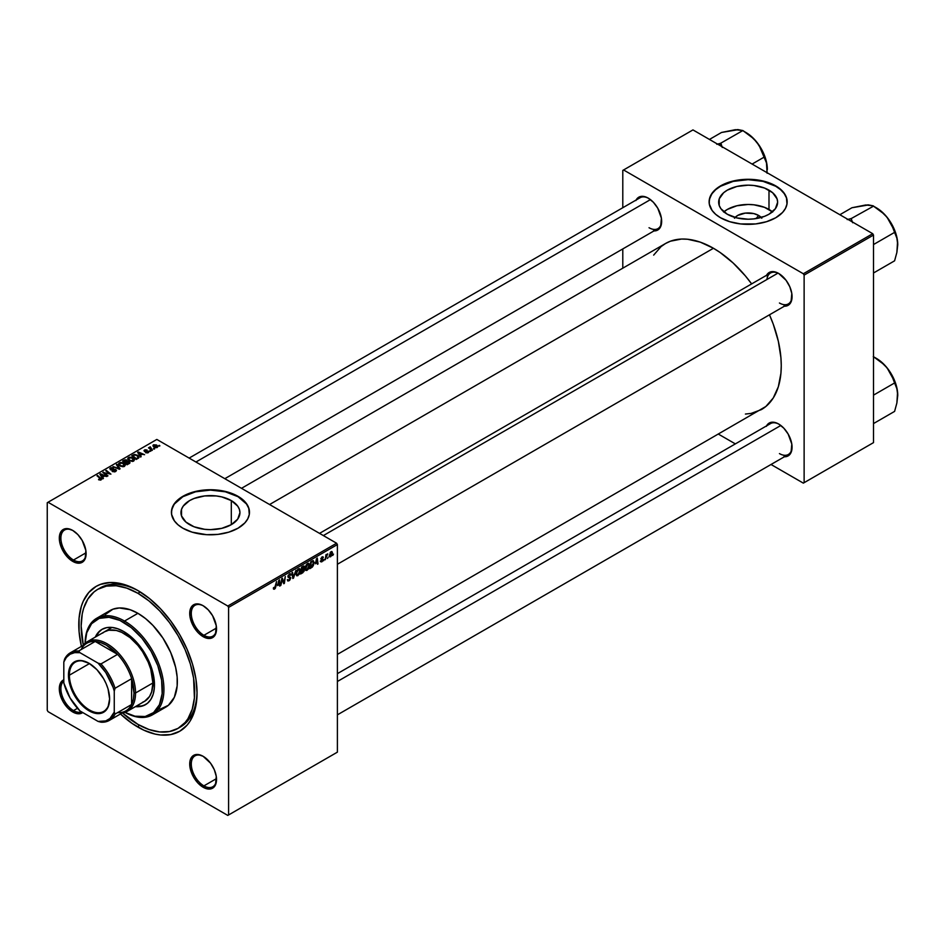 <?xml version="1.0" encoding="UTF-8"?>
<svg xmlns="http://www.w3.org/2000/svg" width="945" height="945" viewBox="0 0 945 945"><rect width="100%" height="100%" fill="white"/><g stroke="black" fill="none" stroke-linecap="round" stroke-linejoin="round"><path stroke-width="1.42" d="M735.092 217.456A14.801 8.552 180 0 1 758.611 215.448L756.071 218.59L758.611 215.448L761.824 218.224M772.431 211.845A29.484 17.022 0 0 0 768.994 209.459L768.994 190.158A29.484 17.022 180 0 1 777.629 202.195A29.484 17.022 180 0 1 759.426 217.917A29.484 17.022 180 0 1 727.296 214.232L720.905 208.703L719.228 205.514L719.228 198.875L723.634 192.733L727.296 190.158L736.864 186.472L748.145 185.173L753.897 185.503L764.529 188.043L772.656 192.733L777.062 198.875L777.629 202.195L775.384 208.703L768.994 214.232L764.529 216.346L753.897 218.886L748.145 219.216L736.864 217.917L727.296 214.232A29.484 17.022 180 0 1 718.661 202.195A29.484 17.022 180 0 1 736.864 186.472A29.484 17.022 180 0 1 768.994 190.158L768.994 209.459A29.484 17.022 0 0 0 723.858 211.845M787.173 202.017A39.028 22.526 0 0 0 775.739 186.26L775.739 185.893A39.028 22.526 180 0 1 787.173 201.828A39.028 22.526 180 0 1 763.076 222.642A39.028 22.526 180 0 1 720.551 217.763L729.753 221.697L740.537 223.93L755.764 223.93L766.537 221.697L775.739 217.763L782.566 212.448L785.484 208.373L786.984 204.037L786.417 197.434L784.196 193.205L780.594 189.307L775.739 185.893L766.537 181.96L755.764 179.727L748.145 179.302L740.537 179.727L729.753 181.96L720.551 185.893L715.696 189.307L712.093 193.205L709.305 199.619L709.305 204.037L712.093 210.451L715.696 214.35L720.551 217.763A39.028 22.526 180 0 1 709.116 201.828A39.028 22.526 180 0 1 733.214 181.015A39.028 22.526 180 0 1 775.739 185.893L775.739 186.26A39.028 22.526 0 0 0 733.355 181.345A39.028 22.526 0 0 0 709.128 202.017M189.602 524.664A29.484 17.022 180 0 1 180.967 512.627A29.484 17.022 180 0 1 199.171 496.905A29.484 17.022 180 0 1 231.301 500.59L231.301 524.664L221.732 528.349L210.451 529.649L204.699 529.318L194.068 526.778L185.941 522.089L181.535 515.946L181.535 509.308L183.212 506.118L189.602 500.59L194.068 498.476L204.699 495.936L216.204 495.936L221.732 496.905L231.301 500.59L237.691 506.118L239.368 509.308L239.935 512.627L237.691 519.148L231.301 524.664L231.301 500.59A29.484 17.022 180 0 1 239.935 512.627A29.484 17.022 180 0 1 221.732 528.349A29.484 17.022 180 0 1 189.602 524.664M249.468 512.45A39.028 22.526 0 0 0 238.046 496.704L238.046 496.338A39.028 22.526 180 0 1 249.48 512.261A39.028 22.526 180 0 1 225.382 533.086A39.028 22.526 180 0 1 182.857 528.196L192.059 532.141L206.624 534.693L218.059 534.362L228.844 532.141L238.046 528.196L244.861 522.892L247.791 518.805L249.291 514.47L248.724 507.867L246.503 503.638L240.621 497.968L228.844 492.392L221.78 490.703L210.451 489.734L199.123 490.703L192.059 492.392L185.692 494.849L178.003 499.751L174.4 503.638L171.612 510.052L171.612 514.47L174.4 520.884L178.003 524.782L182.857 528.196A39.028 22.526 180 0 1 171.423 512.261A39.028 22.526 180 0 1 195.52 491.447A39.028 22.526 180 0 1 238.046 496.338L238.046 496.704A39.028 22.526 0 0 0 195.662 491.778A39.028 22.526 0 0 0 171.423 512.45M203.518 756.532A17.837 10.3 -120 0 0 191.292 764.257A17.837 10.3 -120 0 0 203.907 785.874L203.116 787.244A18.959 10.938 60 0 1 189.721 764.032A18.959 10.938 60 0 1 203.116 756.295L197.989 754.512L193.642 755.35L190.736 758.693L189.969 761.162L189.969 767.198L193.642 777.239L197.989 783.11L205.738 788.461L210.57 788.933L212.601 788.189L215.495 784.834L216.263 776.341L214.267 769.608L210.57 763.194L203.116 756.295A18.959 10.938 60 0 1 216.523 779.507A18.959 10.938 60 0 1 203.116 787.244L203.907 785.874A17.837 10.3 60 0 1 192.248 770.163A17.837 10.3 60 0 1 194.989 755.858A17.837 10.3 60 0 1 203.518 756.532M63.811 681.109A17.837 10.3 -120 0 0 62.087 695.614A17.837 10.3 -120 0 0 73.509 710.593L72.718 711.963A18.959 10.938 60 0 1 60.185 694.752A18.959 10.938 60 0 1 63.811 679.774L60.338 683.412L59.311 688.74L60.338 695.26L63.244 701.958L67.591 707.817L72.718 711.963L77.844 713.735L82.735 712.554A18.959 10.938 60 0 1 72.718 711.963L73.509 710.593A17.837 10.3 60 0 1 62.087 695.614A17.837 10.3 60 0 1 63.811 681.109M73.119 530.665A17.837 10.3 -120 0 0 60.893 538.39A17.837 10.3 -120 0 0 73.509 560.019L72.718 561.377A18.959 10.938 60 0 1 59.311 538.166A18.959 10.938 60 0 1 72.718 530.428L67.591 528.645L63.244 529.483L61.567 530.877L59.57 535.295L59.57 541.331L61.567 548.065L67.591 557.243L75.328 562.594L80.16 563.066L82.191 562.322L85.097 558.979L85.865 550.474L82.191 540.434L77.844 534.563L72.718 530.428A18.959 10.938 60 0 1 86.113 553.64A18.959 10.938 60 0 1 72.718 561.377L73.509 560.019A17.837 10.3 60 0 1 61.85 544.296A17.837 10.3 60 0 1 64.579 530.003A17.837 10.3 60 0 1 73.119 530.665M203.518 605.958A17.837 10.3 -120 0 0 191.292 613.683A17.837 10.3 -120 0 0 203.907 635.3L203.116 636.67A18.959 10.938 60 0 1 189.721 613.459A18.959 10.938 60 0 1 203.116 605.71L200.505 604.505L195.674 604.02L191.977 606.158L189.969 610.588L189.969 616.624L193.642 626.665L197.989 632.524L203.116 636.67L208.243 638.454L210.57 638.359L214.267 636.221L215.495 634.26L216.263 625.767L212.601 615.715L208.243 609.856L203.116 605.71A18.959 10.938 60 0 1 216.523 628.933A18.959 10.938 60 0 1 203.116 636.67L203.907 635.3A17.837 10.3 60 0 1 192.248 619.577A17.837 10.3 60 0 1 194.989 605.284A17.837 10.3 60 0 1 203.518 605.958M86.101 552.742L73.509 560.019L86.101 552.742M77.466 708.301L73.509 710.593L77.466 708.301M216.499 778.609L203.907 785.874L216.499 778.609M216.499 628.035L203.907 635.3L216.499 628.035M319.54 533.37L770.529 272.999A17.837 10.3 60 0 1 779.058 273.672A17.837 10.3 -120 0 0 766.915 279.507M766.537 275.302A18.959 10.938 60 0 1 778.656 273.436L776.046 272.219L771.214 271.735L767.517 273.873L766.277 275.834M636.127 200.021A18.959 10.938 60 0 1 648.258 198.143L645.636 196.926L640.804 196.454L637.107 198.592L635.867 200.553M766.537 425.888A18.959 10.938 60 0 1 778.656 424.01L776.046 422.793L771.214 422.32L769.183 423.065L766.277 426.408M97.784 589.314A80.278 46.352 60 0 1 137.923 593.295L140.238 591.948L137.923 593.295L126.843 588.156L116.2 585.735L106.383 586.124L97.772 589.314L94.039 591.924L87.85 599.035L83.597 608.45L82.239 613.907L81.152 626.062L83.29 645.092A80.278 46.352 60 0 1 97.784 589.314L100.146 587.944A80.278 46.352 60 0 1 139.116 591.263A80.278 46.352 -120 0 0 98.977 588.664M137.923 590.554L132.123 587.542L120.747 583.585L110.045 582.522L100.406 584.4L96.106 586.42L88.747 592.515L83.29 601.162L81.329 606.347L79.073 618.172L79.073 631.555L81.424 646.392A83.621 48.278 60 0 1 137.923 590.554L137.923 590.554A83.621 48.278 60 0 1 197.044 692.98L195.91 678.994L192.544 664.252L187.086 649.286L179.727 634.697L170.773 621.03L160.544 608.816L149.452 598.528L137.923 590.554M137.923 727.118A83.621 48.278 60 0 1 120.452 713.983L132.123 723.445L143.711 730.131L155.086 734.088L160.544 734.986L170.773 734.572L179.727 731.253L187.086 725.158L190.063 721.13L194.505 711.325L196.761 699.501L197.044 692.98A83.621 48.278 60 0 1 137.923 727.118L139.104 725.051L137.923 727.118M241.495 488.317L665.516 243.515A95.894 55.365 -120 0 1 713.451 248.263L720.102 252.469L733.143 262.993L745.416 275.952L751.641 283.902A95.894 55.365 -120 0 0 713.451 248.263L269.585 504.524L713.451 248.263L700.233 242.121L687.511 239.239L681.499 239.05L670.442 241.199L665.516 243.515L661.039 246.621L653.656 255.126M745.416 414.052L751.121 413.402L761.398 409.598A95.894 55.365 -120 0 0 769.478 314.803L773.258 324.17L778.337 341.287L780.936 357.836L781.255 365.703L780.936 373.18L778.337 386.741L773.258 397.987L765.863 406.48L337.389 654.401M337.389 673.655L770.529 423.584A17.837 10.3 60 0 1 779.058 424.246M189.142 458.089L640.119 197.718A17.837 10.3 60 0 1 648.66 198.379M47.25 502.705L47.25 710.274L47.25 502.705L156.835 439.437L336.597 543.221L227.792 606.028L48.041 502.256L227.792 606.028L228.584 607.399L228.584 814.968L337.389 752.149L337.389 544.58L228.584 607.399L228.584 814.968L227.792 815.417L48.041 711.644L47.25 710.274L48.041 711.644L227.792 815.417L336.597 752.61L227.792 815.417L337.389 752.149L337.389 544.58L336.597 543.221L337.389 544.58L228.584 607.399L227.792 606.028L336.597 543.221L156.835 439.437L47.25 502.705M309.499 565.252L308.141 569.374L305.79 570.402L305.211 568.299L306.286 564.838L308.436 563.279L309.499 565.252L308.826 563.397L307.597 563.515L305.956 565.429L305.2 568.689L305.908 570.485L307.101 570.343L305.247 569.28L307.101 570.343L309.499 565.252L308.873 564.886L309.499 565.252M315.311 563.775L317.284 558.011L318.04 563.952L317.461 564.283L317.272 562.653L315.311 563.775L317.272 562.653L317.461 564.283L318.04 563.952L317.284 558.011L315.311 563.775M274.511 589.16L273.518 589.125L273.436 587.802L274.003 587.377L274.298 588.487L275.078 587.766L276.542 581.529L275.479 588.038L274.511 589.16L275.857 586.597L276.542 581.529L274.546 588.392L274.003 587.377L273.436 587.802L274.511 589.16L273.377 588.404M290.8 577.879L287.953 576.237L290.8 577.879L289.725 580.265L287.752 580.939L287.351 579.592L288.804 580.135L290.221 578.399L288.095 577.265L288.166 575.434L290.103 573.733L291.084 575.044L289.56 574.678L288.508 576.096L290.8 577.879L288.508 576.19L289.453 574.737L291.084 575.044L289.477 573.981L287.93 576.568L290.221 578.281L289.099 579.994L287.351 579.592L287.812 580.986L289.064 580.762L287.363 579.769L289.064 580.762L290.8 577.879L289.702 576.733M295.95 570.319L292.808 578.505L291.97 572.623L292.548 572.292L293.269 577.336L295.95 570.319L293.269 577.336L292.548 572.292L291.97 572.623L292.808 578.505L293.541 578.092L292.678 577.584L293.541 578.092L295.95 570.319M300.333 570.556L299.199 574.359L296.683 575.753L296.033 573.603L297.12 570.142L299.258 568.571L300.333 570.556L299.659 568.689L298.419 568.819L296.789 570.721L296.033 573.981L296.742 575.777L297.923 575.647L296.068 574.572L297.923 575.647L300.333 570.556L299.695 570.189L300.333 570.556M333.502 554.113L332.794 555.424L333.502 554.113M304.42 569.835L302.967 568.996L304.42 569.835L303.971 571.465L300.616 574.005L301.549 567.094L304.314 566.173L303.723 568.937L304.42 569.835L303.723 565.949L301.549 567.094L300.616 574.005L302.825 572.729L302.187 572.351L302.825 572.729L304.42 569.835L303.723 568.937M277.546 585.593L279.507 579.817L280.263 585.758L279.685 586.089L279.507 584.459L277.546 585.593L279.507 584.459L279.685 586.089L280.263 585.758L279.507 579.817L277.546 585.593M282 580.856L280.83 585.428L281.775 578.505L282.378 578.163L283.961 582.652L285.307 576.474L284.374 583.384L283.772 583.726L282.177 579.25L282 580.856L282.177 579.25L283.772 583.726L284.374 583.384L285.307 576.474L283.961 582.652L282.378 578.163L281.775 578.505L280.83 585.428L282 580.856M321.702 561.921L320.367 561.59L322.458 560.338L320.875 558.507L322.966 556.747L323.332 557.574L322.08 557.479L321.406 558.436L322.977 559.381L322.635 561.046L321.702 561.921L323.048 559.794L321.406 558.507L322.009 557.515L323.332 557.574L322.032 556.924L320.827 558.932L322.481 560.172L321.725 561.318L320.331 561.058L321.702 561.921L320.331 561.141M312.311 567.106L309.795 568.713L310.728 561.803L313.114 560.645L314.012 562.121L313.386 565.453L312.311 567.106L314.023 562.499L312.807 560.68L310.728 561.803L309.795 568.713L312.311 567.106M332.439 552.849L331.601 555.79L329.616 556.782L330.277 552.435L331.683 551.502L332.427 552.518L331.104 551.691L329.285 555.684L330.656 556.747L329.297 555.967L330.656 556.747L332.439 552.849L331.742 552.447L332.439 552.849M328.198 557.172L327.49 558.483L328.198 557.172M326.143 557.408L325.281 559.771L325.954 554.739L326.533 554.408L326.391 555.447L327.714 553.817L326.143 557.408L327.714 553.817L326.391 555.447L326.533 554.408L325.954 554.739L325.281 559.771L326.143 557.408M324.324 559.405L323.627 560.728L324.324 559.405M150.751 451.143L149.499 450.954L150.751 451.143M154.614 448.91L153.373 448.721L154.614 448.91M133.718 461.065L134.438 459.376L132.465 457.581L129.607 457.144L127.858 458.16L128.827 460.38L132.406 461.455L134.533 459.861L132.914 457.817L128.555 457.498L127.752 458.927L129.441 460.77L133.718 461.065M141.183 456.671L140.356 455.407L142.317 454.273L144.585 454.699L138.313 451.958L137.616 452.36L140.569 457.026L141.183 456.671L140.356 455.407L142.317 454.273L144.585 454.699L138.313 451.958L137.616 452.36L140.569 457.026L141.183 456.671M129.382 463.487L129.252 461.573L129.252 463.558L129.252 461.573L127.445 461.762L126.854 460.12L126.854 462.046L126.854 460.12L124.846 459.837L123.996 460.971L123.996 460.215L122.578 461.042L127.162 464.763L129.867 463.038L129.548 461.774L127.445 461.325L125.933 459.778L122.578 461.042L127.162 464.763L130.008 462.637M120.098 468.838L116.991 464.267L116.365 464.621L119.035 468.543L112.998 466.57L119.365 469.263L120.098 468.838L116.991 464.267L116.365 464.621L119.035 468.543L112.998 466.57L119.365 469.263L120.098 468.838M101.127 479.871L100.938 478.205L100.938 479.977L100.938 478.205L96.992 475.808L100.241 478.442L100.524 480.119L98.835 479.127L98.835 479.847L100.737 480.06L101.623 479.032L97.571 475.477L96.992 475.808L100.772 479.02L98.54 479.67L101.647 479.198M107.966 475.843L104.056 472.701L110.931 474.142L106.348 470.409L105.757 470.752L109.679 473.894L102.804 472.453L107.387 476.185L107.966 475.843L104.056 472.701L110.931 474.142L106.348 470.409L105.757 470.752L109.679 473.894L102.804 472.453L107.387 476.185L107.966 475.843M103.418 478.477L102.592 477.213L104.552 476.079L106.809 476.516L100.536 473.764L99.839 474.166L102.792 478.832L103.418 478.477L102.592 477.213L104.552 476.079L106.809 476.516L100.536 473.764L99.839 474.166L102.792 478.832L103.418 478.477M115.692 471.472L116.471 470.515L115.526 469.393L110.624 469.122L113.483 467.869L111.156 467.657L109.774 468.59L111.203 470.008L115.373 469.96L114.758 471.236L112.112 471.378L114.629 471.886L115.692 471.472L115.798 469.535L110.896 469.358L111.061 468.354L113.648 467.964L110.435 467.964L110.352 469.7L115.278 469.901L115.077 471.071L112.112 471.378L115.692 471.472M124.551 466.357L125.26 464.668L123.287 462.873L120.428 462.436L118.692 463.452L119.649 465.672L122.933 466.771L125.354 465.153L123.748 463.121L119.377 462.802L118.574 464.231L120.263 466.074L124.551 466.357M145.589 452.643L147.703 452.903L148.956 451.722L145.01 451.06L144.975 450.34L147.018 449.985L145.057 449.796L143.994 450.517L144.431 451.391L148.188 451.722L145.589 452.643L148.318 452.631L148.507 451.178L145.306 451.167L144.975 450.34L147.018 449.985L144.49 450.044L144.431 451.391L147.975 451.533L147.845 452.324L145.589 452.643M138.726 457.935L137.308 455.136L137.308 455.856L137.308 455.136L133.906 454.58L133.127 455.691L133.127 454.947L131.757 455.738L136.34 459.459L138.903 457.663L138.147 455.738L134.816 454.439L131.757 455.738L136.34 459.459L138.998 457.262M157.272 447.457L156.587 445L156.587 445.756L156.587 445L153.562 444.8L153.562 446.808L153.562 444.8L154.307 447.328L157.272 447.457L157.874 446.465L156.587 445L153.184 445.083L153.244 446.453L154.968 447.623L156.953 447.611L157.874 446.572M152.405 450.186L150.29 448.308L150.314 446.843L149.759 448.048L148.483 447.812L151.826 450.529L152.405 450.186L150.314 446.843L149.759 448.048L148.483 447.812L151.826 450.529L152.405 450.186M159.918 445.851L158.677 445.662L159.918 445.851M622.79 170.419L622.79 207.723L622.79 170.419L692.957 129.914L872.719 233.698L803.333 273.755L623.582 169.97L803.333 273.755L804.124 275.113L804.124 482.682L873.499 442.626L873.499 235.057L804.124 275.113L804.124 482.682L803.333 483.131L771.025 464.491L803.333 483.131L873.499 442.626L803.333 483.131L873.499 442.626L873.499 235.057L872.719 233.698L873.499 235.057L804.124 275.113L803.333 273.755L872.719 233.698L692.957 129.914L622.79 170.419M622.79 248.925L622.79 268.179L622.79 248.925M735.352 443.89L718.672 434.263L735.352 443.89M783.783 456.742L788.13 455.903L791.036 452.56L791.804 444.055L788.13 434.015L783.783 428.144L778.656 424.01A18.959 10.938 60 0 1 792.064 447.221A18.959 10.938 60 0 1 784.374 456.778M653.385 230.875L657.732 230.037L660.638 226.694L661.405 218.189L657.732 208.148L653.385 202.277L648.258 198.143A18.959 10.938 60 0 1 661.654 221.354A18.959 10.938 60 0 1 653.975 230.923M783.783 306.168L788.13 305.318L791.036 301.975L791.804 293.482L789.796 286.748L786.098 280.334L778.656 273.436A18.959 10.938 60 0 1 792.064 296.647A18.959 10.938 60 0 1 784.374 306.204M792.052 296.175A17.837 10.3 60 0 1 788.366 303.9A17.837 10.3 60 0 1 779.448 303.014A17.837 10.3 -120 0 0 792.052 296.175M661.654 220.894A17.837 10.3 60 0 1 657.968 228.619A17.837 10.3 60 0 1 649.038 227.733A17.837 10.3 -120 0 0 661.654 220.894M792.052 446.761A17.837 10.3 60 0 1 788.366 454.474A17.837 10.3 60 0 1 779.448 453.6A17.837 10.3 -120 0 0 792.052 446.761M197.032 691.586A80.278 46.352 60 0 1 180.424 726.989A80.278 46.352 60 0 1 179.219 727.65A80.278 46.352 -120 0 0 197.032 691.586M216.511 628.46A17.837 10.3 60 0 1 212.826 636.186A17.837 10.3 60 0 1 203.907 635.3A17.837 10.3 -120 0 0 216.511 628.46M216.511 779.034A17.837 10.3 60 0 1 212.826 786.76A17.837 10.3 60 0 1 203.907 785.874A17.837 10.3 -120 0 0 216.511 779.034M81.577 711.88A17.837 10.3 60 0 1 73.509 710.593A17.837 10.3 -120 0 0 81.577 711.88M86.113 553.179A17.837 10.3 60 0 1 82.428 560.893A17.837 10.3 60 0 1 73.509 560.019A17.837 10.3 -120 0 0 86.113 553.179M249.48 512.627L248.724 508.233L246.503 504.004L238.046 496.704L225.382 491.813L210.451 490.101L195.52 491.813L182.857 496.704L174.4 504.004L172.179 508.233L171.423 512.627M787.173 202.195L786.417 197.8L784.196 193.571L780.594 189.673L775.739 186.26L763.076 181.381L748.145 179.668L733.214 181.381L720.551 186.26L715.696 189.673L712.093 193.571L709.872 197.8L709.116 202.195M772.656 212.034L764.529 207.345L753.897 204.805L748.145 204.474L736.864 205.774L727.296 209.459L723.634 212.034M734.466 218.224L737.679 215.448L745.262 213.109L753.815 213.594L758.611 215.448A14.801 8.552 180 0 1 761.197 217.456M103.418 472.949L103.418 472.098L103.418 472.949M106.348 471.224L106.348 470.409L106.348 471.224M104.056 473.469L104.056 472.701L104.056 473.469M105.19 474.39L105.19 473.563L105.19 474.39M100.536 475.276L100.536 473.764L100.536 475.276M102.592 478.513L102.592 477.213L102.592 478.513M102.261 476.658L101.387 475.276L101.387 476.599L100.713 474.355L100.713 475.548L100.713 474.355L103.82 475.76L103.82 476.504L103.82 475.76L102.261 476.658L102.261 477.981L100.713 474.355L103.82 475.76L102.261 476.658M100.241 478.442L100.524 479.481M112.62 471.638L112.62 471.012L112.62 471.638M115.077 471.756L115.077 471.071L115.077 471.756M115.278 469.901L115.077 471.071M110.435 467.964L110.352 469.7M110.896 469.358L111.061 468.354M113.164 469.878L113.164 469.275L113.164 469.878M115.798 471.401L115.798 469.535L115.798 471.401M116.471 470.468L115.798 469.535M117.393 468.436L117.393 467.822L117.393 468.436M116.991 465.542L116.991 464.267L116.991 465.542M119.377 465.46L119.377 462.802L119.377 465.46M123.748 463.853L123.748 463.121L123.748 463.853M120.865 465.755L119.448 464.208L119.448 465.519L120.003 463.18L123.11 463.416L123.937 465.956L123.937 466.617L123.937 465.956L120.865 465.755L120.865 466.369L119.448 464.208L120.759 462.932L122.956 463.322L124.48 464.975L123.382 466.18L120.865 465.755M124.492 466.381L124.492 465.129L123.937 465.956M127.445 461.325L126.854 460.12M125.13 462.294L123.7 461.136L123.7 461.94L124.681 460.569L126.311 460.463L126.76 462.093L126.76 461.089L125.13 463.109L123.7 461.136L126.311 460.463L126.677 461.278L125.13 462.294M127.209 463.995L125.661 462.731L125.661 463.534L126.878 462.034L128.662 461.904L128.827 463.806L128.827 463.026L127.209 464.739L125.661 462.731L128.662 461.904L128.827 463.026L127.209 463.995M126.311 460.463L126.76 461.089M146.014 452.844L146.014 452.218L146.014 452.844M147.975 451.533L147.845 452.324M144.49 450.044L144.431 451.391M144.916 451.013L144.975 450.34M148.507 452.513L148.507 451.178L148.507 452.513M148.318 452.631L148.507 451.178M138.313 453.47L138.313 451.958L138.313 453.47M140.356 456.695L140.356 455.407L140.356 456.695M140.025 454.852L139.151 453.47L139.151 454.793L138.49 452.549L138.49 453.742L138.49 452.549L141.596 453.943L141.596 454.699L141.596 453.943L140.025 454.852L140.025 456.175L138.49 452.549L141.596 453.943L140.025 454.852M136.387 458.691L132.867 455.844L132.867 456.648L134.521 454.994L136.706 455.455L138.124 457.144L136.387 459.435L132.867 455.844L134.934 454.935L137.226 455.797L138.076 457.404L136.387 458.691M128.555 460.168L128.555 457.498L128.555 460.168M132.914 458.561L132.914 457.817L132.914 458.561M130.044 460.463L128.626 458.916L128.626 460.227L129.181 457.888L132.288 458.112L133.115 460.664L133.115 461.314L133.115 460.664L130.044 460.463L130.044 461.065L128.626 458.916L129.926 457.64L132.288 458.112L133.658 459.672L132.56 460.877L130.044 460.463M133.67 459.813L133.115 460.664M153.562 444.8L152.925 445.674M154.815 446.961L154.047 445.107L156.008 445.331L156.775 447.174L154.815 446.961L154.815 447.576L153.716 445.839L154.389 444.977L157.071 446.442L156.551 447.268L154.815 446.961M153.681 446.902L154.047 445.107M157.106 447.552L157.106 446.654L156.775 447.174M153.964 449.182L153.964 448.379L153.964 449.182M149.074 448.284L149.074 447.481L149.074 448.284M149.759 448.84L149.759 448.048L149.759 448.84M149.782 446.985L149.759 448.048M150.09 449.123L150.302 447.434M151.094 449.926L151.094 449.099L151.094 449.926M150.09 451.415L150.09 450.611L150.09 451.415M159.268 446.123L159.268 445.319L159.268 446.123M119.448 464.208L120.003 463.18M128.662 461.904L128.827 463.026M128.626 458.916L129.181 457.888M304.491 566.953L303.144 566.173L304.491 566.953L303.723 565.949M303.002 567L302.022 567.567L301.727 569.717L301.526 567.284L303.002 567L302.353 566.622L303.912 567.307L301.727 569.717L303.676 568.252L303.853 566.953L303.002 567L303.912 567.307M302.837 569.823L301.62 570.532L301.301 572.859L301.124 570.237L302.837 569.823L302.187 569.457L303.841 570.142L301.301 572.859L303.664 570.957L303.747 569.681L302.837 569.823L303.841 570.142M298.407 569.575L296.635 573.036L296.848 574.725L297.97 574.879L296.057 573.367L296.6 573.686L296.801 570.697L298.407 569.575L297.84 569.244L298.998 569.41L298.407 569.575L299.754 570.815L297.97 574.879L296.045 574.336M292.359 575.363L293.08 575.777L292.359 575.363M292.584 576.946L293.269 577.336L292.584 576.946M287.363 579.616L288.19 580.147M289.099 579.994L288.071 580.029M289.264 577.643L290.08 577.808M289.961 577.738L287.93 576.568L288.579 577.584M290.611 573.816L289.477 573.981L291.084 574.903L289.489 573.969M289.371 574.052L291.084 575.044L289.371 574.052M289.453 574.737L290.517 575.292M287.953 576.202L288.627 576.592M274.546 588.392L273.955 587.967M279.602 585.38L280.263 585.758L279.602 585.38M278.858 584.081L279.507 584.459L278.858 584.081M277.854 584.66L278.704 580.549L279.425 583.762L277.44 584.423L279.425 583.762L279.082 580.762L277.854 584.66M282.283 579.639L283.134 580.124L282.283 579.639M282.744 581.045L283.665 581.577L282.744 581.045M283.193 582.214L283.961 582.652L283.193 582.214M283.429 582.829L284.374 583.384L283.429 582.829M321.725 561.318L320.898 560.645M320.827 558.932L322.351 559.842M323.332 557.574L322.032 556.924M322.009 557.515L322.765 557.987M321.536 558.92L320.875 558.53M317.378 563.563L318.04 563.952L317.378 563.563M316.634 562.275L317.272 562.653L316.634 562.275M315.63 562.854L316.469 558.743L317.189 561.956L315.205 562.618L317.189 561.956L316.847 558.956L315.63 562.854M313.433 560.751L312.807 560.68M313.397 562.145L314.023 562.499L313.397 562.145M312.748 561.484L311.2 562.275L310.48 567.567L310.692 561.98L312.748 561.484L312.015 561.046L313.445 562.795L311.212 567.142L309.984 567.284L311.779 566.776L313.079 564.897L313.386 562.086L312.11 560.999M307.574 564.271L305.79 568.725L306.558 569.74L307.952 568.784L308.909 566.031L308.164 564.118L307.574 564.271L308.932 565.512L307.137 569.575L305.223 568.063L305.778 568.382L305.967 565.405L307.574 564.271L307.019 563.952L308.448 564.2L307.432 563.622M307.137 569.575L305.211 569.044M329.722 556.853L330.656 556.747M331.99 551.596L331.104 551.691M329.864 555.282L331.081 552.282L331.86 553.179L330.656 556.168L329.332 554.975L330.656 556.168L329.876 554.904L330.915 552.388L331.86 553.179L331.081 552.282M297.97 574.879L299.754 571.063L298.266 568.914M330.656 556.168L331.86 553.179M102.379 629.146A43.482 25.102 -120 0 0 96.083 636.646L98.953 632.087L101.989 629.37A43.482 25.102 60 0 1 123.724 631.52L132.654 638.206L143.227 650.845L150.846 665.953L153.881 677.518L154.33 688.173L153.149 694.327L150.846 699.418L147.491 703.281L143.227 705.738L135.43 706.624A43.482 25.102 60 0 0 145.471 704.686A43.482 25.102 60 0 0 152.133 669.84A43.482 25.102 60 0 0 123.724 631.52L117.723 628.744L111.959 627.433L106.643 627.645L101.989 629.37A43.482 25.102 60 0 0 95.291 637.095L98.162 632.548L101.989 629.37M124.516 621.054L123.724 622.424A54.633 31.539 60 0 1 162.351 688.574A54.633 31.539 60 0 1 125.035 712.365A55.743 32.189 -120 0 0 163.934 689.047A55.743 32.189 -120 0 0 124.516 621.054A55.743 32.189 60 0 1 160.934 670.182A55.743 32.189 60 0 1 152.393 714.857A55.743 32.189 60 0 1 125.012 712.376L134.934 716.192L145.187 716.511L153.586 712.565L159.422 704.71L162.174 693.595L161.619 680.199L157.791 665.67L151.046 651.259L141.939 638.206L131.261 627.634L119.944 620.452L108.947 617.286L99.213 618.396L91.606 623.7L86.763 632.737L85.121 643.226A55.743 32.189 60 0 1 96.638 618.29A55.743 32.189 60 0 1 124.516 621.054L137.923 613.317L124.516 621.054A55.743 32.189 -120 0 0 85.097 643.238A54.633 31.539 60 0 1 123.724 622.424L124.516 621.054M152.393 714.857L165.788 707.12A55.743 32.189 -120 0 0 174.341 662.445A55.743 32.189 -120 0 0 137.923 613.317L145.613 618.632L153.007 625.495L162.93 638.088L170.691 652.475L175.64 667.406L177.152 677.022L177.152 685.952L174.341 697.28L168.387 705.301L159.823 709.329M137.923 593.295A80.278 46.352 60 0 1 190.358 664.028A80.278 46.352 60 0 1 178.062 728.359A80.278 46.352 60 0 1 137.923 724.378A80.278 46.352 60 0 1 122.507 713.026L137.923 724.378L148.991 729.516L159.646 731.938L169.45 731.548L178.062 728.359L185.114 722.5L187.984 718.637L192.237 709.222L194.41 697.871L193.595 678.191L190.358 664.028L185.114 649.676L178.062 635.666L169.45 622.542L159.646 610.824L148.991 600.937L137.923 593.295M102.58 633.115L104.446 631.815A40.139 23.176 60 0 1 124.516 633.8A40.139 23.176 60 0 1 150.739 669.166A40.139 23.176 60 0 1 144.585 701.332L142.518 702.3M105.143 614.628L112.904 609.206L119.33 607.966L130.221 609.749L137.923 613.317A55.743 32.189 -120 0 0 110.045 610.553L96.638 618.29M145.861 704.45A43.482 25.102 -120 0 1 136.222 706.163L141.596 705.962L145.471 704.686M104.446 631.815L108.746 630.22L116.27 630.457L121.728 632.347L130.056 637.627L137.899 645.4L142.518 651.637L148.117 661.996L150.739 669.166L152.901 682.963L151.672 691.764L149.546 696.477L144.585 701.332L127.244 711.349A40.139 23.176 60 0 1 121.988 713.097A40.139 23.176 -120 0 0 135.548 692.98L133.977 692.98A39.028 22.526 60 0 1 131.615 704.521A39.028 22.526 60 0 1 117.558 712.624M884.118 214.031L887.083 217.291A30.169 17.412 -120 0 0 876.417 207.829L873.523 206.164L880.834 211.113L887.083 217.291L891.548 224.437L894.596 232.375L873.499 244.554L894.596 232.375L896.876 238.152L897.75 244.779L896.876 252.433L894.596 260.82L873.499 272.999L894.596 260.82L896.876 252.433L897.573 241.459L896.132 234.419L893.344 227.237L889.41 220.421L884.579 214.421L879.204 209.648L873.523 206.164L884.118 214.031M852.662 222.736L851.185 218.59L873.523 206.164L851.185 218.59L847.181 219.571L850.937 218.614A34.622 19.987 60 0 1 851.445 218.909A34.622 19.987 -120 0 0 850.937 218.614L852.662 222.736M868.254 204.994L851.941 207.746L839.857 214.728L851.941 207.746L865.75 204.982L873.263 205.845L868.219 204.864L863.435 205.431M897.75 244.991L897.75 244.779A30.169 17.412 -120 0 0 887.083 217.291L893.131 228.229L896.876 238.152L897.75 244.779A30.169 17.412 -120 0 1 897.75 244.897M777.959 273.129L323.367 535.579L777.959 273.129M780.842 425.474L337.389 681.499L780.842 425.474M884.118 364.605L887.083 367.865A30.169 17.412 -120 0 0 876.417 358.415L873.523 356.737L880.834 361.699L887.083 367.865L891.548 375.011L894.596 382.961L873.499 395.14L894.596 382.961L896.876 388.738L897.75 395.353L896.876 403.007L894.596 411.394L873.499 423.573L894.596 411.394L896.876 403.007L897.573 392.033L896.132 384.993L893.344 377.823L889.41 370.995L884.579 364.994L879.204 360.234L873.523 356.737L884.118 364.605M897.75 395.565L897.75 395.353A30.169 17.412 -120 0 0 887.083 367.865L893.131 378.803L896.876 388.738L897.75 395.353A30.169 17.412 -120 0 1 897.75 395.482M195.946 462.01L650.443 199.608L195.946 462.01M720.527 143.321L716.771 144.278L720.527 143.321A34.622 19.987 60 0 1 720.787 143.475A34.622 19.987 -120 0 0 720.527 143.321L742.864 130.552L753.72 138.738L759.142 145.483L766.466 162.871L767.116 173.254L766.619 162.694L762.934 151.956L756.685 142.01L751.535 136.576L746.018 132.548A30.169 17.412 -120 0 1 756.685 142.01L761.15 149.145L764.198 157.094L752.114 164.064L764.198 157.094L766.466 162.871L767.352 169.498A30.169 17.412 -120 0 0 756.685 142.01L750.424 135.832L742.864 130.552L720.527 143.321M719.7 145.353L720.787 143.475L719.7 145.353M722.252 147.455L721.047 143.616A34.622 19.987 -120 0 0 720.787 143.475A34.622 19.987 60 0 1 721.047 143.616L722.252 147.455M737.856 129.713L721.531 132.465L709.459 139.435L721.531 132.465L735.352 129.689L742.864 130.552L737.821 129.583L733.036 130.138M89.279 663.437A28.433 16.419 -120 0 0 69.398 675.179L68.453 675.179A29.106 16.797 60 0 1 89.031 663.295A29.106 16.797 60 0 1 109.608 698.934L108.049 707.132L103.584 712.258L100.465 713.416L93.047 712.684L89.031 710.817L81.164 704.462L74.49 695.461L70.024 685.172L68.453 675.179L70.024 666.993L71.926 663.981L77.608 660.697L81.164 660.555L89.031 663.295L96.91 669.651L103.584 678.652L106.147 683.731L108.049 688.94L109.608 698.934A29.106 16.797 60 0 1 89.031 710.817A29.106 16.797 60 0 1 68.453 675.179L69.398 675.179A28.433 16.419 60 0 1 75.293 662.161A28.433 16.419 60 0 1 89.279 663.437M89.503 663.567L69.398 675.179L89.503 663.567M81.152 649.569A39.028 22.526 60 0 1 95.209 641.454A39.028 22.526 60 0 1 117.558 654.365L106.383 645.175L100.666 642.576L95.209 641.454L117.558 654.365A39.028 22.526 60 0 1 131.615 678.699A39.028 22.526 60 0 1 133.977 692.98L131.615 678.699L131.615 704.521L133.375 699.229L133.977 692.98L135.548 692.98A40.139 23.176 -120 0 0 114.865 649.487A40.139 23.176 -120 0 0 82.959 645.506A40.139 23.176 60 0 1 87.105 641.832A40.139 23.176 60 0 1 118.03 652.582A40.139 23.176 60 0 1 135.548 692.98L152.901 682.963L135.548 692.98A40.139 23.176 60 0 1 127.244 711.349M70.308 652.806L86.869 643.25A39.028 22.526 -120 0 1 95.209 641.454L78.648 651.022L79.982 652.7A37.906 21.889 60 0 0 63.811 662.032L64.591 659.126A39.028 22.526 60 0 1 70.308 652.806A39.028 22.526 60 0 1 78.648 651.022A39.028 22.526 -120 0 0 64.591 659.126L63.811 662.032L63.811 682.951L70.084 698.001L79.982 710.959L98.091 721.425L100.997 722.193A39.028 22.526 -120 0 0 115.054 714.077L114.262 712.081L114.262 691.161L115.054 688.267L131.615 678.699L131.615 704.521L115.054 714.077A39.028 22.526 60 0 1 109.337 720.397A39.028 22.526 60 0 1 100.997 722.193L98.091 721.425L105.793 720.893L109.963 718.483L114.262 712.081L114.262 691.161L113.117 687.358L105.793 672.568L98.091 663.154L79.982 652.7L78.648 651.022L95.209 641.454L117.558 654.365L100.997 663.922L98.091 663.154L79.982 652.7L74.679 652.629L70.084 654.223L66.398 657.413L63.811 662.032L63.811 682.951A37.906 21.889 60 0 0 79.982 710.959L98.091 721.425A37.906 21.889 60 0 0 114.262 712.081L115.054 714.077L131.615 704.521A39.028 22.526 -120 0 1 125.898 710.841L109.337 720.397M131.615 678.699A39.028 22.526 -120 0 0 117.558 654.365L100.997 663.922A39.028 22.526 60 0 1 115.054 688.267L131.615 678.699M109.608 698.662A28.433 16.419 60 0 1 103.726 711.408A28.433 16.419 60 0 1 81.813 703.789A28.433 16.419 60 0 1 69.398 675.179A28.433 16.419 -120 0 0 89.397 709.931A28.433 16.419 -120 0 0 109.608 698.662M115.054 688.267A39.028 22.526 -120 0 0 100.997 663.922L98.091 663.154A37.906 21.889 60 0 1 114.262 691.161L115.054 688.267M779.448 424.459L778.656 424.01M100.796 479.115L100.796 480.036M115.633 470.409L115.633 471.496M110.565 468.933L110.565 469.819M119.436 464.042L119.436 465.507M126.76 461.065L126.76 462.093M129.122 462.518L129.122 463.629M148.223 451.875L148.223 452.679M144.703 450.694L144.703 451.521M138.124 457.144L138.124 458.431M128.614 458.75L128.614 460.215M133.67 459.837L133.67 461.089M303.711 566.787L302.896 566.315M303.64 569.599L302.79 569.103M290.02 577.773L287.93 576.556M290.233 574.631L289.3 574.087M274.133 588.452L273.4 588.026M321.146 561.401L320.426 560.987M322.54 557.444L321.855 557.042M331.565 552.246L330.868 551.845M330.159 556.215L329.285 555.707M180.424 726.989L178.062 728.359M873.263 206.01L876.417 207.829M788.366 303.9L337.389 564.271M337.389 714.845L788.366 454.474M873.263 356.596L876.417 358.415M224.827 478.69L657.968 228.619M742.864 130.729L746.018 132.548M112.018 627.445L87.105 641.832"/></g></svg>
